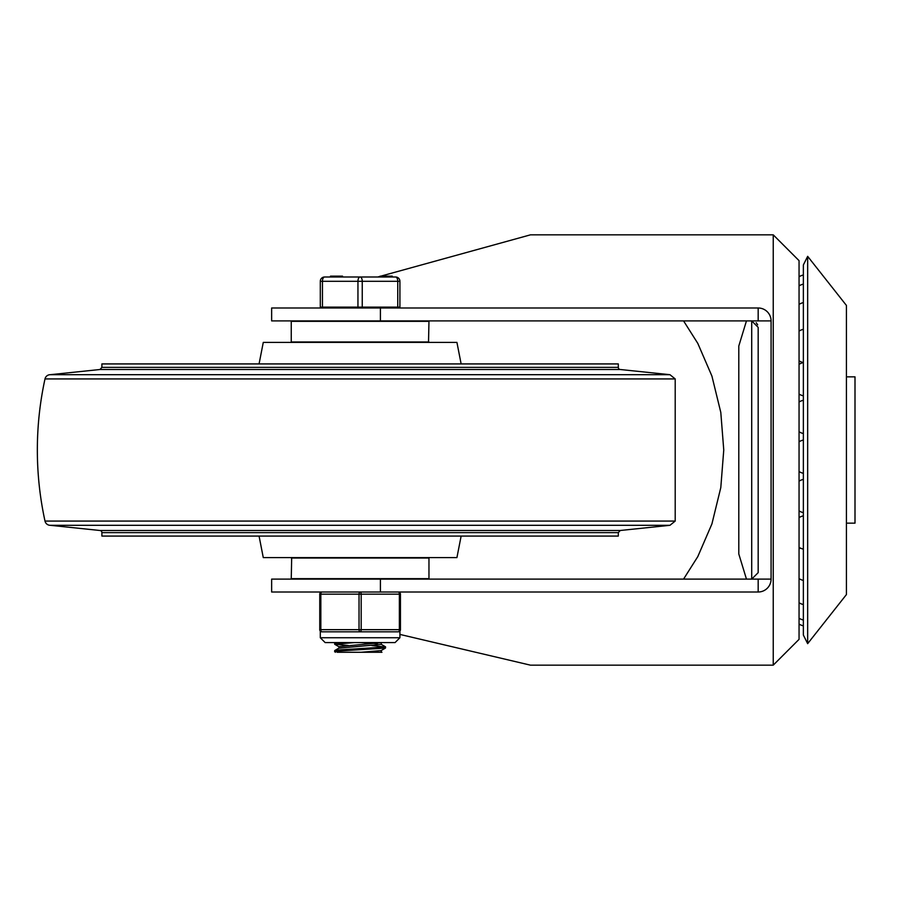 <?xml version="1.0" encoding="UTF-8"?>
<svg xmlns="http://www.w3.org/2000/svg" width="900" height="900" viewBox="0 0 900 900"><rect width="100%" height="100%" fill="white"/><g stroke="black" fill="none" stroke-linecap="round" stroke-linejoin="round"><path stroke-width="1.35" d="M757.676 324.855L756.214 322.718M751.714 320.895L758.171 327.353L758.171 572.648L751.714 579.105L751.714 320.895M399.915 634.421L530.494 665.168L773.235 665.168L799.054 639.349L799.054 260.651L773.235 234.833L773.235 665.168M773.235 234.833L530.494 234.833L377.764 276.998M380.407 307.991L758.171 307.991A12.915 12.915 0 0 1 771.086 320.895L271.642 320.895L271.642 307.991L380.407 307.991L380.407 320.895M683.561 320.895L697.804 343.395L711.911 376.054L720.799 412.414L723.758 450L720.799 487.586L711.911 523.946L697.804 556.605L683.561 579.105M771.086 320.895L771.086 579.105A12.915 12.915 0 0 1 758.171 592.009L271.642 592.009L271.642 579.105L380.407 579.105L380.407 592.009M799.054 273.42L799.054 450M771.086 579.105L380.407 579.105M758.171 579.105L758.171 592.009M758.171 307.991L758.171 320.895M807.66 450L807.66 643.658L846.428 594.562L846.428 305.438L807.66 256.343L807.66 450M807.66 643.658L803.363 635.051L803.363 264.949L807.66 256.343M846.428 376.841L855 376.841L855 523.159L846.428 523.159M461.137 363.926L456.93 342.416L263.273 342.416L259.065 363.926M461.137 536.074L456.93 557.584L263.273 557.584L259.065 536.074M45 378.923A5.378 5.378 0 0 1 50.254 374.692L669.949 374.692L675.202 378.923L45 378.923A333.787 333.787 0 0 0 45 521.077A5.378 5.378 0 0 0 50.254 525.308L669.949 525.308L675.202 521.077L675.202 378.923M50.254 525.308L99.968 530.494A2.149 2.149 0 0 1 101.891 532.631L101.891 536.074L618.311 536.074L618.311 532.631L620.235 530.494L99.968 530.494M618.311 367.369L101.891 367.369L101.891 363.926L618.311 363.926L618.311 367.369A2.149 2.149 0 0 0 620.235 369.506L669.949 374.692M50.254 374.692L99.968 369.506L620.235 369.506M428.963 341.989L291.251 341.989L291.251 321.322L428.963 321.322L428.524 342.416M291.251 558.011L428.963 558.011L428.963 578.678L291.251 578.678L291.679 557.584M348.322 645.502L334.642 644.197L354.51 642.577M337.129 642.577L334.733 643.016L334.642 644.197M360.101 648.562L362.036 648.675M335.475 652.264L334.676 651.668L338.377 651.071L385.481 648.056L381.173 650.565L361.226 652.264L337.129 652.264M381.274 650.498L381.274 651.926L380.452 652.264L361.226 652.264M381.938 642.577L338.94 646.673L338.94 648.101M361.238 642.577L377.325 643.658M381.274 642.971L381.274 644.4L338.94 648.169M371.891 645.57L385.447 646.999L338.524 649.969L334.721 650.543L334.642 651.712M381.161 651.814L381.938 652.264L380.452 652.264M385.481 648.056L385.571 646.886M320.299 307.125L399.915 307.125L399.915 281.306A4.309 4.309 0 0 0 395.606 276.998L324.596 276.998A4.309 4.309 0 0 0 320.299 281.306L320.299 307.125M392.096 276.998L392.096 276.142L380.925 276.142L380.925 276.998M386.257 276.142L386.257 276.998M391.05 276.142L391.05 276.998M342.551 276.998L342.551 276.142L337.286 276.142L337.286 276.998M337.286 276.142L337.118 276.998M337.118 276.142L336.949 276.998M336.949 276.142L330.502 276.142L330.502 276.998M392.231 276.142L392.231 276.998L392.22 276.142M362.25 307.125L362.25 281.306A4.309 2.149 -90 0 0 360.101 276.998A4.309 2.149 90 0 0 357.952 281.306L357.952 307.125M322.447 307.125L322.447 281.306L399.915 281.306A4.309 4.309 0 0 0 395.606 276.998A4.309 2.149 90 0 1 397.755 281.306L397.755 307.125M398.295 631.822A2.149 2.149 0 0 0 400.444 629.674L400.444 594.169A2.149 2.149 0 0 0 398.295 592.009A2.149 1.08 90 0 1 399.375 594.169L399.375 629.674A2.149 1.08 90 0 1 398.295 631.822L399.915 631.091L398.295 631.822L360.101 631.822A2.149 1.08 -90 0 0 361.181 629.674L361.181 594.169A2.149 1.08 -90 0 0 360.101 592.009A2.149 1.08 90 0 0 359.032 594.169L359.032 629.674A2.149 1.08 90 0 0 360.101 631.822L350.719 631.822L360.101 631.822M321.907 592.009A2.149 2.149 0 0 0 319.759 594.169L320.839 594.169A2.149 1.08 -90 0 1 321.907 592.009A2.149 2.149 0 0 0 319.759 594.169L319.759 629.674A2.149 2.149 0 0 0 321.907 631.822L320.299 631.091A2.149 2.149 0 0 1 319.759 629.674A2.149 2.149 0 0 0 321.907 631.822L321.907 631.822A2.149 1.08 -90 0 1 320.839 629.674L320.839 594.169L400.444 594.169L400.444 629.674L319.759 629.674M399.915 631.091L399.915 637.74L320.299 637.74L320.299 631.091L320.895 631.564M321.907 631.822L350.719 631.822M45 521.077L675.202 521.077M101.891 532.631L618.311 532.631M334.766 276.142L334.766 276.998M333.596 276.142L333.596 276.998M320.299 281.306L322.447 281.306A4.309 2.149 -90 0 1 324.596 276.998M400.444 594.169A2.149 2.149 0 0 0 398.295 592.009M746.46 320.895L738.799 346.027L738.799 553.972L746.46 579.105M803.363 274.972A17.213 17.213 0 0 0 799.054 276.739M803.363 284.096A17.213 17.213 0 0 0 799.054 285.851M803.363 302.58A17.213 17.213 0 0 0 799.054 304.346M803.363 329.287A17.213 17.213 0 0 0 799.054 331.054M799.054 360.866A17.213 17.213 0 0 0 803.183 362.576M803.363 362.531A17.213 17.213 0 0 0 799.054 364.298M799.054 394.11A17.213 17.213 0 0 0 803.363 395.865M803.363 400.23A17.213 17.213 0 0 0 799.054 401.985M799.054 431.798A17.213 17.213 0 0 0 803.363 433.564M799.054 471.577A17.213 17.213 0 0 0 803.363 473.332M803.363 439.999A17.213 17.213 0 0 0 799.054 441.765M799.054 510.93A17.213 17.213 0 0 0 803.363 512.685M803.363 479.351A17.213 17.213 0 0 0 799.054 481.118M799.054 547.391A17.213 17.213 0 0 0 803.363 549.146M803.363 515.812A17.213 17.213 0 0 0 799.054 517.579M799.054 578.666A17.213 17.213 0 0 0 803.363 580.433M800.471 548.123A17.213 17.213 0 0 0 799.054 548.854M799.054 602.798A17.213 17.213 0 0 0 803.363 604.564M799.054 618.266A17.213 17.213 0 0 0 803.363 620.033M799.054 624.105A17.213 17.213 0 0 0 803.363 625.86M620.235 530.494L669.949 525.308M101.891 367.369L99.968 369.506M381.173 644.276L385.481 646.785M339.041 648.045L334.721 650.543M335.475 642.577L334.733 643.016M334.733 644.299L339.041 646.796M380.183 276.142L380.183 276.998M321.368 307.125L321.368 307.991M398.835 307.125L398.835 307.991M320.299 637.74L325.136 642.577L395.066 642.577L399.915 637.74"/></g></svg>

